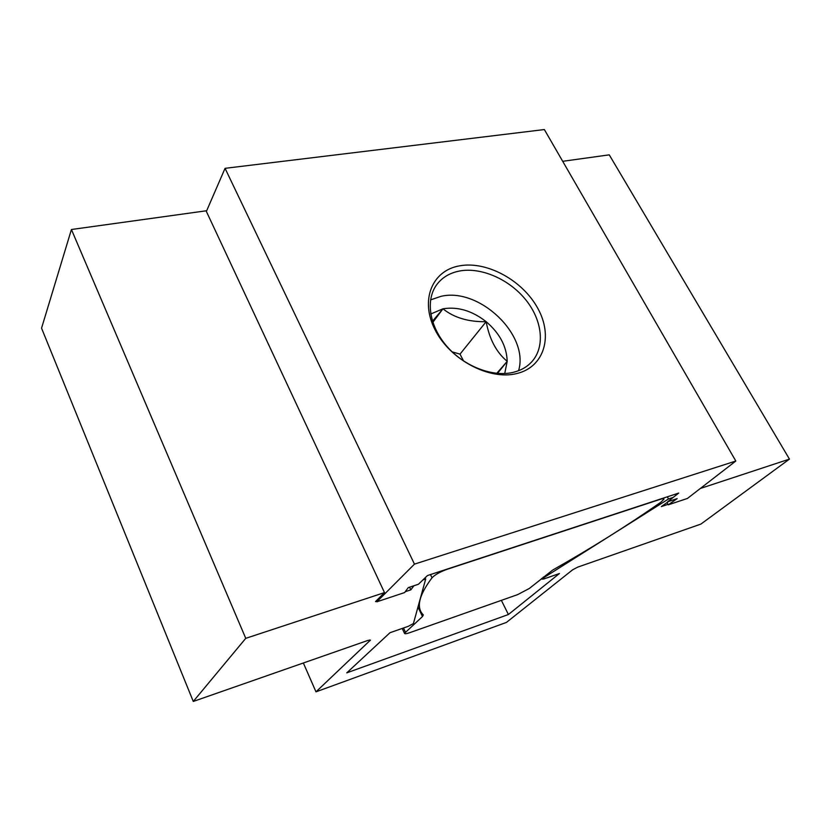 <?xml version="1.0" encoding="UTF-8"?>
<svg xmlns="http://www.w3.org/2000/svg" width="831" height="831" viewBox="0 0 831 831"><rect width="100%" height="100%" fill="white"/><g stroke="black" fill="none" stroke-linecap="round" stroke-linejoin="round"><path stroke-width="1.25" d="M501.373 600.356L508.406 614.514L346.787 672.85L389.988 632.713L408.135 626.377L413.412 623.572L425.69 579.02L422.917 579.934M376.557 601.26L375.519 601.602L384.493 592.596L206.088 210.814L71.424 229.512L245.758 638.333L193.28 701.447L41.55 328.183L71.424 229.512M384.493 592.596L245.758 638.333M667.335 496.813L668.529 498.964L543.599 577.805L542.082 579.145L543.817 578.968L559.44 573.515L508.406 614.514M673.172 497.437L668.529 498.964M562.701 161.307L609.258 154.846L789.45 459.107L700.315 488.483M193.28 701.447L367.998 640.4L370.408 640.14L315.988 691.839L506.432 622.419L572.694 569.765L577.701 567.137L700.886 524.091L789.45 459.107M315.988 691.839L303.346 662.993M425.119 577.815L425.69 579.02M667.999 504.355L661.351 506.567L668.695 501.415M413.921 585.751L410.826 589.854L405.227 591.724M410.826 589.854L409.569 587.195M517.64 594.622L529.316 588.473L552.646 570.087C591.443 548.107 627.509 525.493 660.842 502.246L663.948 499.171C663.896 498.444 662.494 498.548 659.741 499.493L447.494 569.183C440.368 571.697 435.205 574.564 432.027 577.774C423.395 589.376 419.177 598.59 419.375 605.404C419.458 609.3 420.777 612.457 423.322 614.888L422.48 616.54L404.489 633.305C404.666 634.022 406.38 633.824 409.631 632.713L517.64 594.622M504.729 373.535L507.201 361.329C506.713 346.496 499.701 333.273 486.156 321.68C472.091 310.711 457.684 306.421 442.944 308.81L430.759 314.004M497.468 373.399L507.201 361.329C496.419 352.396 489.407 339.173 486.156 321.68C468.497 322.023 454.1 317.733 442.944 308.81L432.494 321.265M463.573 360.986L460.01 354.131L452.178 351.877M496.772 373.337L507.201 361.329M460.01 354.131L486.156 321.68M432.847 322.355L442.944 308.81M430.572 299.877L441.032 296.335C479.258 287.142 529.524 335.059 518.565 370.699M513.371 372.309C492.752 377.388 464.394 366.502 446.933 346.402C429.398 326.344 425.358 300.292 436.566 284.898C442.019 277.533 449.706 272.9 459.605 270.999C481.336 266.98 509.278 279.309 525.774 299.825C542.321 320.278 545.354 346.652 531.913 361.63C527.176 366.866 520.995 370.429 513.371 372.309M516.82 373.545C489.49 380.567 450.225 359.865 435.164 330.011C419.686 300.24 432.078 270.48 459.574 265.837C486.862 260.757 522.647 280.39 537.782 308.311C553.29 336.129 544.388 366.97 516.82 373.545M376.339 600.782L376.817 601.81L404.604 592.565L408.281 587.621L418.429 584.255L427.456 575.561L678.709 493.074L667.688 501.747L677.14 498.621L668.259 504.822L687.424 498.455L735.819 461.039L544.357 129.553L225.056 168.329L414.461 564.135L735.819 461.039M668.259 504.822L667.023 502.589M376.817 601.81L414.461 564.135M206.379 211.427L225.056 168.329M543.245 577.109L543.599 577.805M370.065 640.659L369.733 639.953M403.502 627.997L405.393 632.038M418.076 607.253L422.48 616.54M430.479 574.564L432.027 577.774M541.687 578.376L542.082 579.145M663.367 498.112L663.751 498.808M402.214 628.444L404.489 633.305M418.866 604.324L419.375 605.404"/></g></svg>
